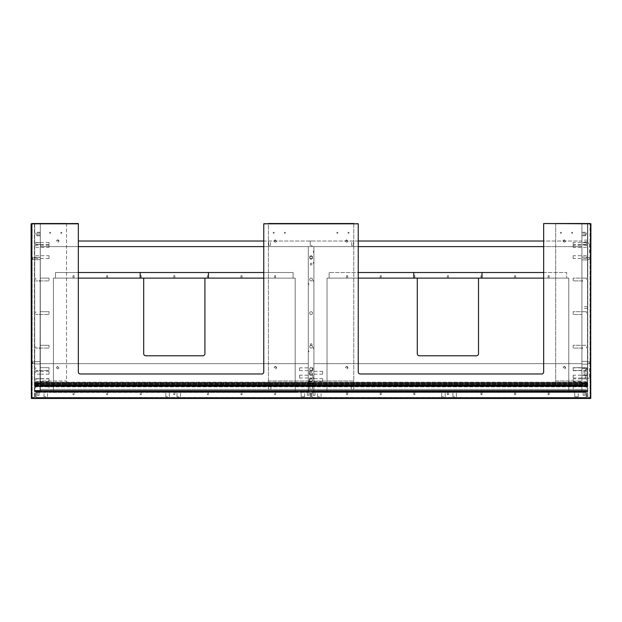 <?xml version="1.0" encoding="UTF-8"?>
<svg xmlns="http://www.w3.org/2000/svg" width="622" height="622" viewBox="0 0 622 622"><rect width="100%" height="100%" fill="white"/><g stroke="black" fill="none" stroke-linecap="round" stroke-linejoin="round"><path stroke-width="0.47" stroke-dasharray="3.11 2.33" d="M31.38 223.811L78.333 223.531L31.38 223.811L31.38 398.469L590.62 398.469L590.9 223.811L543.667 223.531L590.76 223.671M590.76 398.329L590.62 223.811M31.38 398.189L590.62 398.189M78.333 223.811L78.333 372.057A1.928 1.928 0 0 0 80.254 373.977L261.846 373.977A1.928 1.928 0 0 0 263.767 372.057L263.767 223.531L358.233 223.531L263.767 223.811M358.233 223.811L358.233 372.057A1.92 1.92 0 0 0 360.161 373.977M360.154 373.977L541.746 373.977A1.928 1.928 0 0 0 543.667 372.057L543.667 223.811M276.191 367.68A0.871 0.871 0 0 0 274.877 366.926A0.871 0.871 0 0 0 274.877 368.434A0.871 0.871 0 0 0 276.191 367.68A0.871 0.871 0 0 0 274.877 366.926A0.871 0.871 0 0 0 274.877 368.434A0.871 0.871 0 0 0 276.191 367.68M347.566 367.68A0.871 0.871 0 0 0 346.252 366.926A0.871 0.871 0 0 0 346.252 368.434A0.871 0.871 0 0 0 347.566 367.68A0.871 0.871 0 0 0 346.252 366.926A0.871 0.871 0 0 0 346.252 368.434A0.871 0.871 0 0 0 347.566 367.68M565.18 367.68A0.871 0.871 0 0 0 563.874 366.926A0.871 0.871 0 0 0 563.874 368.434A0.871 0.871 0 0 0 565.18 367.68A0.871 0.871 0 0 0 563.874 366.926A0.871 0.871 0 0 0 563.874 368.434A0.871 0.871 0 0 0 565.18 367.68M565.18 241.025A0.871 0.871 0 0 0 563.874 240.271A0.871 0.871 0 0 0 563.874 241.779A0.871 0.871 0 0 0 565.18 241.025A0.871 0.871 0 0 0 563.874 240.271A0.871 0.871 0 0 0 563.874 241.779A0.871 0.871 0 0 0 565.18 241.025M347.566 241.025A0.871 0.871 0 0 0 346.252 240.271A0.871 0.871 0 0 0 346.252 241.779A0.871 0.871 0 0 0 347.566 241.025A0.871 0.871 0 0 0 346.252 240.271A0.871 0.871 0 0 0 346.252 241.779A0.871 0.871 0 0 0 347.566 241.025M276.191 241.025A0.871 0.871 0 0 0 274.877 240.271A0.871 0.871 0 0 0 274.877 241.779A0.871 0.871 0 0 0 276.191 241.025A0.871 0.871 0 0 0 274.877 240.271A0.871 0.871 0 0 0 274.877 241.779A0.871 0.871 0 0 0 276.191 241.025M58.569 241.025A0.871 0.871 0 0 0 57.255 240.271A0.871 0.871 0 0 0 57.255 241.779A0.871 0.871 0 0 0 58.569 241.025A0.871 0.871 0 0 0 57.255 240.271A0.871 0.871 0 0 0 57.255 241.779A0.871 0.871 0 0 0 58.569 241.025M58.569 367.68A0.871 0.871 0 0 0 57.255 366.926A0.871 0.871 0 0 0 57.255 368.434A0.871 0.871 0 0 0 58.569 367.68A0.871 0.871 0 0 0 57.255 366.926A0.871 0.871 0 0 0 57.255 368.434A0.871 0.871 0 0 0 58.569 367.68M31.24 223.671L31.24 398.329M78.333 241.025L581.904 241.025L581.904 240.146L581.904 241.896L581.904 241.025L543.667 241.025M587.502 241.025L587.502 240.146L587.502 241.025M581.904 307.501L581.904 306.623L581.904 307.501M587.502 307.501L587.502 306.623L587.502 307.501M581.904 373.977L581.904 373.099L581.904 373.977M587.502 373.977L587.502 373.099L587.502 373.977M581.904 245.923L581.904 244.524L581.904 245.923M586.453 245.923L586.453 244.524L586.453 245.923M581.904 279.511L581.904 278.112L581.904 279.511M586.453 279.511L586.453 278.112L586.453 279.511M581.904 313.099L581.904 311.7L581.904 313.099M586.453 313.099L586.453 311.7L586.453 313.099M581.904 346.687L581.904 348.087L581.904 346.687M586.453 346.687L586.453 348.087L586.453 346.687M581.904 369.079L581.904 367.68L581.904 369.079M586.453 369.079L586.453 367.68L586.453 369.079M581.904 387.972L581.904 386.565L581.904 387.972M586.453 387.972L586.453 386.573L586.453 387.972M581.904 257.119L581.904 259.934L581.904 257.135L581.904 259.934L581.904 257.135L587.502 257.135L587.502 259.934L581.904 259.934L587.502 259.934L587.502 257.135L587.502 259.934L587.502 257.135L581.904 257.135M586.453 257.119L586.453 258.519L586.453 257.119M581.904 380.275L581.904 378.876L581.904 380.275M586.453 380.275L586.453 378.876L586.453 380.275M581.904 369.25L581.904 367.851L581.904 369.25M586.453 369.25L586.453 367.851L586.453 369.25M581.904 376.598L581.904 375.198L581.904 376.598M586.453 376.598L586.453 375.198L586.453 376.598M581.904 234.028L581.904 235.777L581.904 234.028M585.403 234.028L585.403 235.777L585.403 234.028M586.453 234.028L586.453 233.149L586.453 234.028M581.904 243.474L581.904 242.596L581.904 243.474M586.453 243.474L586.453 242.596L586.453 243.474M581.904 364.165L581.904 361.366L581.904 364.165L581.904 361.366L581.904 364.165L587.502 364.165L587.502 361.366L587.502 364.165L581.904 364.165M587.502 364.165L587.502 361.366L587.502 364.165M581.904 281.432L581.904 280.382L581.904 281.432L581.904 280.382L581.904 281.432L582.433 281.432L582.433 280.382L582.433 281.432L581.904 281.432M581.904 348.608L581.904 347.558L581.904 348.608L581.904 347.558L581.904 348.608L582.433 348.608L582.433 347.558L582.433 348.608L581.904 348.608M586.453 377.997L581.904 377.997L582.433 377.997L582.433 379.047L582.433 377.997L582.433 379.047L582.433 377.997L581.904 377.997L581.904 379.047L581.904 368.551L581.904 377.997L587.502 377.997L587.502 368.551L585.403 368.776L585.403 371.178L584.004 371.178L584.004 375.377L585.403 375.377L585.403 377.779L587.502 377.997M582.433 281.432L582.433 280.382L582.433 281.432M582.433 348.608L582.433 347.558L582.433 348.608M581.904 243.824L581.904 242.417L581.904 243.824M586.453 243.824L586.453 242.424L586.453 243.824M587.502 368.776L587.502 377.826L585.403 377.826L585.403 375.377L587.502 375.377L584.004 375.377L584.004 371.178L587.502 371.178L585.403 371.178L585.403 368.776M581.904 371.178L581.904 375.377L581.904 371.178L584.004 371.178M66.538 223.531L66.538 385.173L40.298 385.173L40.298 223.531L66.538 223.531L66.538 385.173L40.298 385.173L66.538 385.173L66.538 380.975L40.298 380.975L40.298 385.173L40.298 380.975L66.538 380.975L66.538 385.173L40.298 385.173L581.904 385.173L581.904 389.372L581.904 223.531L581.904 385.173L555.664 385.173L581.904 385.173L581.904 380.975L555.664 380.975L555.664 385.173L555.664 380.975L581.904 380.975L581.904 385.173L555.664 385.173L555.664 223.531L587.502 223.531L587.502 391.471L581.904 391.471L587.502 391.471L587.502 385.694L581.904 385.694L581.904 391.471L581.904 223.531L581.904 391.471L581.904 381.846L581.904 385.694L581.904 383.595L581.904 385.694L313.9 385.694L313.9 381.846L313.9 390.663L313.9 385.694L40.298 385.694L40.298 381.846L40.018 391.471L40.298 223.531L34.7 223.531L34.7 391.199L34.7 223.531M555.664 223.531L555.664 385.173L581.904 385.173L581.904 390.772L40.298 390.772L581.904 390.772L581.904 385.173L40.298 385.173L40.298 389.372L581.904 389.372L573.157 389.372L573.157 386.565L573.157 389.372L573.157 387.972L573.157 389.372L586.453 389.372L40.298 389.372L40.298 385.173L581.904 385.173L40.298 385.173L40.298 223.531L40.018 391.471L34.98 391.471L40.298 391.191L40.298 385.694L308.302 385.694L308.302 382.196L308.302 385.694L581.904 385.694L581.904 382.196L581.904 385.694L587.502 385.788L587.502 383.595L587.502 391.471L581.904 391.471L587.502 391.471L587.502 223.531M587.502 383.945L587.502 381.846L587.502 383.945L581.904 383.945L587.502 383.945M581.904 383.595L587.502 383.595L581.904 383.595M587.782 223.531L587.642 397.629L590.301 397.489L587.782 397.489L587.782 223.811L590.021 223.811L590.021 397.489L590.301 223.811L587.642 223.671L590.021 223.531M587.502 223.811L587.502 397.489L587.502 223.811M590.301 397.489L590.301 223.811L590.301 397.489M587.502 368.38L587.502 378.176L587.502 368.38L589.602 368.38L589.602 378.176L589.602 368.38L587.502 368.38M587.502 252.921L587.502 243.124L587.502 252.921L589.602 252.921L589.602 243.124L589.602 252.921L587.502 252.921M587.502 363.637L587.502 361.887L587.502 363.637L587.502 361.887L587.502 363.637L589.602 363.637L589.602 361.887L589.602 363.637L587.502 363.637M587.502 257.663L587.502 259.413L587.502 257.663L587.502 259.413L587.502 257.663L589.602 257.663L589.602 259.413L589.602 257.663L587.502 257.663M590.161 397.629L587.782 397.769L590.161 397.629M589.602 257.663L589.602 259.413L589.602 257.663M589.602 363.637L589.602 361.887L589.602 363.637M587.502 243.124L589.602 243.124L587.502 243.124M587.502 378.176L589.602 378.176L587.502 378.176M32.181 223.531L32.181 397.769L34.42 397.769L31.901 397.489L32.181 223.811L32.181 397.489L34.42 397.489L31.901 397.372L32.181 223.531L34.42 223.811L34.7 397.489L34.7 223.928L34.42 397.769L34.42 223.531L31.901 223.928L32.181 223.531L34.7 223.928L34.42 223.531M34.7 363.637L34.7 361.887L34.7 363.637L34.7 361.887L34.7 363.637L32.601 363.637L32.601 361.887L32.601 363.637L34.7 363.637M34.7 257.663L34.7 259.413L34.7 257.663L34.7 259.413L34.7 257.663L32.601 257.663L32.601 259.413L32.601 257.663L34.7 257.663M32.601 257.663L32.601 259.413L32.601 257.663M32.601 363.637L32.601 361.887L32.601 363.637M587.502 386.814L587.502 391.199L34.7 390.919L587.502 390.943L587.502 390.422L34.7 390.678L587.502 390.686L587.502 386.814L34.7 386.814M587.502 386.223L587.502 390.849L34.7 390.849L587.502 390.795L587.502 391.642L587.502 385.788L587.502 391.642L587.502 386.044L34.7 386.044L34.7 391.642L34.7 386.138L587.502 386.355L34.7 386.223M34.7 386.278L587.502 386.246L34.7 386.278M587.502 390.422L34.7 390.429L587.502 390.422M587.502 391.199L34.98 391.471L34.7 385.694L34.7 391.642L34.7 381.846L34.98 391.471L587.502 391.199M587.502 386.044L34.7 386.044L587.502 386.044M587.502 391.642L34.7 391.642L587.502 391.642M34.7 385.694L587.502 385.694L34.7 385.694L587.502 385.694L34.7 385.694L40.298 385.694L40.298 363.652L308.302 363.652L308.302 385.694L40.298 385.694L40.298 363.652L308.302 363.652L308.302 385.694L40.298 385.694M587.502 385.243L34.7 385.173L34.7 385.624L34.7 385.08L587.502 385.243M587.502 385.08L34.7 385.08L34.7 384.567L34.7 385.08L587.502 385.08L587.502 384.567L587.502 385.08M587.502 384.474L34.7 384.474M587.502 384.38L34.7 384.38L34.7 383.867L34.7 384.38L587.502 384.38L587.502 383.867L587.502 384.38M587.502 383.774L34.7 383.774M587.502 383.681L34.7 383.681L34.7 383.168L34.7 383.681L587.502 383.681L587.502 383.168L587.502 383.681M587.502 383.074L34.7 383.074M587.502 382.981L34.7 382.981L34.7 382.421L34.7 382.981L587.502 382.981L587.502 382.421L587.502 382.981M587.502 382.375L34.7 382.421L587.502 382.375M587.502 391.028L34.7 391.028M587.502 386.316L34.7 386.316L587.502 386.309M587.502 386.526L34.7 386.519L587.502 386.526M34.7 259.669L34.7 257.399L34.7 259.669L34.7 257.399L34.7 259.669L40.298 259.669L40.298 257.399L40.298 259.669L40.298 257.399L40.298 259.669L34.7 259.669M34.7 363.901L34.7 361.631L34.7 363.901L34.7 361.631L34.7 363.901L40.298 363.901L40.298 361.631L40.298 363.901L40.298 361.631L40.298 363.901L34.7 363.901M40.018 391.471L34.98 391.471L40.018 391.471M40.298 245.923L40.298 247.323L40.298 245.923M35.749 245.923L35.749 244.524L35.749 245.923M40.298 279.511L40.298 280.911L40.298 279.511M35.749 279.511L35.749 278.112L35.749 279.511M40.298 313.099L40.298 314.499L40.298 313.099M35.749 313.099L35.749 311.7L35.749 313.099M40.298 346.687L40.298 348.087L40.298 346.687M35.749 346.687L35.749 348.087L35.749 346.687M40.298 369.079L40.298 370.479L40.298 369.079M35.749 369.079L35.749 367.68L35.749 369.079M35.749 387.972L35.749 386.573L35.749 387.972M40.298 257.119L40.298 255.72L40.298 257.119M35.749 257.119L35.749 258.519L35.749 257.119M40.298 380.275L40.298 378.876L40.298 380.275M35.749 380.275L35.749 378.876L35.749 380.275M40.298 372.749L40.298 374.149L40.298 372.749M35.749 372.749L35.749 371.35L35.749 372.749M40.298 380.096L40.298 381.496L40.298 380.096M35.749 380.096L35.749 378.697L35.749 380.096M40.298 234.028L40.298 232.278L40.298 234.028M36.799 234.028L36.799 235.777L36.799 234.028M35.749 234.028L35.749 233.149L35.749 234.028M40.298 243.474L40.298 242.596L40.298 243.474M35.749 243.474L35.749 242.596L35.749 243.474M40.298 281.432L40.298 280.382L40.298 281.432L39.777 281.432L39.777 280.382L39.777 281.432L39.777 280.382L39.777 281.432L40.298 281.432L40.298 280.382L40.298 281.432M40.298 348.608L40.298 347.558L40.298 348.608L39.777 348.608L39.777 347.558L39.777 348.608L39.777 347.558L39.777 348.608L40.298 348.608L40.298 347.558L40.298 348.608M40.298 377.997L40.298 379.047L40.298 377.997L39.777 377.997L39.777 379.047L39.777 377.997L39.777 379.047L39.777 377.997L40.298 377.997L40.298 379.047L40.298 377.997M40.298 243.824L40.298 242.417L40.298 243.824M35.749 243.824L35.749 242.424L35.749 243.824M40.298 383.595L34.7 383.595L40.298 383.595M36.029 392.171L35.749 397.489L35.749 392.451L310.3 392.451L36.029 392.451L36.029 397.489L35.749 392.451L36.029 397.769L36.029 392.171L310.58 392.451L310.3 397.489L36.029 397.489L310.184 397.769L36.029 397.769L310.58 397.489L310.58 392.451L310.3 397.769L310.3 392.451L36.029 392.451L36.029 397.769L310.3 397.489L36.029 397.489L36.146 392.171L310.58 392.451L310.184 397.769L36.146 397.769L310.58 397.489L310.184 392.171L310.58 392.451L310.58 397.489L310.3 392.171L36.029 392.171M301.134 392.171L304.632 392.171L301.134 392.171L304.632 392.171L301.134 392.171L304.632 392.171L301.134 392.171L304.632 392.171L301.134 392.171L304.632 392.171L301.134 392.171L301.134 396.719L304.632 396.719L301.134 396.719L304.632 396.719L301.134 396.719L304.632 396.719L301.134 396.719L304.632 396.719L301.134 396.719L304.632 396.719L301.134 396.719L301.134 392.171L301.134 396.719M45.725 392.171L47.474 392.171L45.725 392.171M39.077 392.171L37.328 392.171L39.077 392.171L37.328 392.171L39.077 392.171L37.328 392.171L39.077 392.171L39.077 395.32L37.328 395.32L39.077 395.32L39.077 392.171L39.077 395.32L37.328 395.32L39.077 395.32M307.252 392.171L309.002 392.171L307.252 392.171L309.002 392.171L307.252 392.171L307.252 395.32L309.002 395.32L307.252 395.32L309.002 395.32L307.252 395.32L309.002 395.32L307.252 395.32L307.252 392.171L309.002 392.171L307.252 392.171L307.252 395.32M140.191 392.171L141.241 392.171L140.191 392.171L141.241 392.171L140.191 392.171L140.191 394.62L141.241 394.62L140.191 394.62L140.191 392.171M173.779 392.171L174.829 392.171L173.779 392.171L174.829 392.171L173.779 392.171L173.779 394.62L174.829 394.62L173.779 394.62L173.779 392.171M207.367 392.171L208.417 392.171L207.367 392.171L208.417 392.171L207.367 392.171L207.367 394.62L208.417 394.62L207.367 394.62L207.367 392.171M106.603 392.171L107.653 392.171L106.603 392.171L107.653 392.171L106.603 392.171L106.603 394.62L107.653 394.62L106.603 394.62L106.603 392.171M73.015 392.171L74.065 392.171L73.015 392.171L74.065 392.171L73.015 392.171L73.015 394.62L74.065 394.62L73.015 394.62L73.015 392.171M240.955 392.171L242.005 392.171L240.955 392.171L242.005 392.171L240.955 392.171L240.955 394.62L242.005 394.62L240.955 394.62L240.955 392.171M274.543 392.171L275.593 392.171L274.543 392.171L275.593 392.171L274.543 392.171L274.543 394.62L275.593 394.62L274.543 394.62L274.543 392.171M167.567 392.171L165.817 392.171L167.567 392.171M178.763 392.171L177.013 392.171L178.763 392.171M178.763 396.719L177.013 396.719L178.763 396.719M167.567 396.719L165.817 396.719L167.567 396.719M274.543 394.62L275.593 394.62L274.543 394.62M240.955 394.62L242.005 394.62L240.955 394.62M73.015 394.62L74.065 394.62L73.015 394.62M106.603 394.62L107.653 394.62L106.603 394.62M207.367 394.62L208.417 394.62L207.367 394.62M173.779 394.62L174.829 394.62L173.779 394.62M140.191 394.62L141.241 394.62L140.191 394.62M45.725 396.719L43.975 396.719L45.725 396.719M274.279 241.025A1.135 1.135 0 0 0 275.981 242.012A1.135 1.135 0 0 0 275.981 240.038A1.135 1.135 0 0 0 274.279 241.025A1.135 1.135 0 0 1 275.981 240.038A1.135 1.135 0 0 1 275.981 242.012A1.135 1.135 0 0 1 274.279 241.025M276.557 367.68A1.135 1.135 0 0 0 274.846 366.692A1.135 1.135 0 0 0 274.846 368.667A1.135 1.135 0 0 0 276.557 367.68A1.135 1.135 0 0 1 274.846 368.667A1.135 1.135 0 0 1 274.846 366.692A1.135 1.135 0 0 1 276.557 367.68M345.653 241.025A1.135 1.135 0 0 0 347.356 242.012A1.135 1.135 0 0 0 347.356 240.038A1.135 1.135 0 0 0 345.653 241.025A1.135 1.135 0 0 1 347.356 240.038A1.135 1.135 0 0 1 347.356 242.012A1.135 1.135 0 0 1 345.653 241.025M347.931 367.68A1.135 1.135 0 0 0 346.221 366.692A1.135 1.135 0 0 0 346.221 368.667A1.135 1.135 0 0 0 347.931 367.68A1.135 1.135 0 0 1 346.221 368.667A1.135 1.135 0 0 1 346.221 366.692A1.135 1.135 0 0 1 347.931 367.68M311.101 343.709A0.871 0.871 0 0 1 311.863 345.023A0.871 0.871 0 0 1 310.347 345.023A0.871 0.871 0 0 1 311.101 343.709A0.871 0.871 0 0 0 310.347 345.023A0.871 0.871 0 0 0 311.863 345.023A0.871 0.871 0 0 0 311.101 343.709M311.101 264.988A0.871 0.871 0 0 1 310.347 263.681A0.871 0.871 0 0 1 311.863 263.681A0.871 0.871 0 0 1 311.101 264.988A0.871 0.871 0 0 0 311.863 263.681A0.871 0.871 0 0 0 310.347 263.681A0.871 0.871 0 0 0 311.101 264.988M348.017 232.799A0.529 0.529 0 0 0 348.802 233.258A0.529 0.529 0 0 0 348.802 232.348A0.529 0.529 0 0 0 348.017 232.799A0.529 0.529 0 0 1 348.802 232.348A0.529 0.529 0 0 1 348.802 233.258A0.529 0.529 0 0 1 348.017 232.799M336.821 232.799A0.521 0.521 0 0 0 337.606 233.258A0.521 0.521 0 0 0 337.606 232.348A0.521 0.521 0 0 0 336.821 232.799A0.521 0.521 0 0 1 337.606 232.348A0.521 0.521 0 0 1 337.606 233.258A0.521 0.521 0 0 1 336.821 232.799M274.193 232.799A0.529 0.529 0 0 0 273.408 232.348A0.529 0.529 0 0 0 273.408 233.258A0.529 0.529 0 0 0 274.193 232.799A0.521 0.521 0 0 1 273.408 233.258A0.521 0.521 0 0 1 273.408 232.348A0.521 0.521 0 0 1 274.193 232.799M285.389 232.799A0.521 0.521 0 0 0 284.604 232.348A0.521 0.521 0 0 0 284.604 233.258A0.521 0.521 0 0 0 285.389 232.799A0.521 0.521 0 0 1 284.604 233.258A0.521 0.521 0 0 1 284.604 232.348A0.521 0.521 0 0 1 285.389 232.799M353.786 380.975L353.786 385.173L268.416 385.173L268.416 380.975L353.786 380.975L268.416 380.975L268.416 385.173L353.786 385.173L353.786 380.975M353.786 223.531L353.786 385.173L268.416 385.173L268.416 223.531L353.786 223.531L353.786 385.173L268.416 385.173L268.416 223.531M58.934 241.025A1.135 1.135 0 0 0 57.224 240.038A1.135 1.135 0 0 0 57.224 242.012A1.135 1.135 0 0 0 58.934 241.025A1.135 1.135 0 0 1 57.224 242.012A1.135 1.135 0 0 1 57.224 240.038A1.135 1.135 0 0 1 58.934 241.025M56.656 367.68A1.135 1.135 0 0 0 58.359 368.667A1.135 1.135 0 0 0 58.359 366.692A1.135 1.135 0 0 0 56.656 367.68A1.135 1.135 0 0 1 58.359 366.692A1.135 1.135 0 0 1 58.359 368.667A1.135 1.135 0 0 1 56.656 367.68M50.623 232.799A0.529 0.529 0 0 0 49.838 232.348A0.529 0.529 0 0 0 49.838 233.258A0.529 0.529 0 0 0 50.623 232.799A0.529 0.529 0 0 1 49.838 233.258A0.529 0.529 0 0 1 49.838 232.348A0.529 0.529 0 0 1 50.623 232.799M61.819 232.799A0.529 0.529 0 0 0 61.034 232.348A0.529 0.529 0 0 0 61.034 233.258A0.529 0.529 0 0 0 61.819 232.799A0.521 0.521 0 0 1 61.034 233.258A0.521 0.521 0 0 1 61.034 232.348A0.521 0.521 0 0 1 61.819 232.799M35.749 247.323L40.298 247.323L40.298 244.516L40.298 247.323L49.045 247.323L49.045 244.516L49.045 247.323M40.298 280.911L40.298 278.104L40.298 280.911L49.045 280.911L49.045 278.104L49.045 280.911L49.045 278.104L49.045 280.911L40.298 280.911L40.298 278.104L40.298 280.911L35.749 280.911L40.298 280.911M40.298 314.499L40.298 311.692L40.298 314.499L49.045 314.499L49.045 311.692L49.045 314.499L49.045 311.692L49.045 314.499L40.298 314.499L40.298 311.692L40.298 314.499L35.749 314.499L40.298 314.499M40.298 348.087L40.298 345.28L40.298 348.087L49.045 348.087L49.045 345.28L49.045 348.087L49.045 345.28L49.045 348.087L40.298 348.087L40.298 345.28L40.298 348.087L35.749 348.087L40.298 348.087M40.298 370.479L40.298 367.672L40.298 370.479L49.045 370.479L49.045 367.672L49.045 370.479L49.045 367.672L49.045 370.479L40.298 370.479L40.298 367.672L40.298 370.479L35.749 370.479L40.298 370.479M563.275 241.025A1.135 1.135 0 0 0 564.978 242.012A1.135 1.135 0 0 0 564.978 240.038A1.135 1.135 0 0 0 563.275 241.025A1.135 1.135 0 0 1 564.978 240.038A1.135 1.135 0 0 1 564.978 242.012A1.135 1.135 0 0 1 563.275 241.025M565.553 367.68A1.135 1.135 0 0 0 563.843 366.692A1.135 1.135 0 0 0 563.843 368.667A1.135 1.135 0 0 0 565.553 367.68A1.135 1.135 0 0 1 563.843 368.667A1.135 1.135 0 0 1 563.843 366.692A1.135 1.135 0 0 1 565.553 367.68M561.441 232.799A0.529 0.529 0 0 0 560.655 232.348A0.529 0.529 0 0 0 560.655 233.258A0.529 0.529 0 0 0 561.441 232.799A0.529 0.529 0 0 1 560.655 233.258A0.529 0.529 0 0 1 560.655 232.348A0.529 0.529 0 0 1 561.441 232.799M572.637 232.799A0.529 0.529 0 0 0 571.851 232.348A0.529 0.529 0 0 0 571.851 233.258A0.529 0.529 0 0 0 572.637 232.799A0.529 0.529 0 0 1 571.851 233.258A0.529 0.529 0 0 1 571.851 232.348A0.529 0.529 0 0 1 572.637 232.799M586.453 247.323L581.904 247.323L581.904 244.516L581.904 247.323L573.157 247.323L573.157 244.516L573.157 247.323M581.904 280.911L581.904 278.104L581.904 280.911L581.904 278.104L581.904 280.911L573.157 280.911L573.157 278.104L573.157 280.911L573.157 278.104L586.453 278.112L573.157 278.104L573.157 280.911L581.904 280.911M581.904 314.499L581.904 311.692L581.904 314.499L581.904 311.692L581.904 314.499L573.157 314.499L573.157 311.692L573.157 314.499L573.157 311.692L586.453 311.7L573.157 311.692L573.157 314.499L581.904 314.499M581.904 348.087L581.904 345.28L581.904 348.087L581.904 345.28L581.904 348.087L573.157 348.087L573.157 345.28L573.157 348.087L573.157 345.28L586.453 345.288L573.157 345.28L573.157 348.087L581.904 348.087M581.904 370.479L581.904 367.672L581.904 370.479L581.904 367.672L581.904 370.479L573.157 370.479L573.157 367.672L573.157 370.479L573.157 367.672L586.453 367.68L573.157 367.672L573.157 370.479L581.904 370.479M312.026 392.171L586.056 392.171L311.91 392.451L586.453 392.451L586.173 397.489L586.173 392.451L311.63 392.451L311.63 397.489L311.63 392.451L311.63 397.489L311.91 392.451L586.453 392.451L586.453 397.489L311.91 397.769L586.173 397.769L311.91 397.769L311.63 392.451L311.63 397.489L586.453 397.489L586.173 392.451L586.056 397.769L312.026 397.769L586.056 397.769L586.056 392.171L586.453 392.451L586.173 397.769L586.173 392.171L312.026 392.171L311.91 397.769L311.91 392.171L586.453 392.451L312.026 392.171M319.327 392.171L321.076 392.171L319.327 392.171M574.736 392.171L578.235 392.171L574.736 392.171L578.235 392.171L574.736 392.171L578.235 392.171L574.736 392.171L578.235 392.171L574.736 392.171L578.235 392.171L574.736 392.171L574.736 396.719L578.235 396.719L574.736 396.719L578.235 396.719L574.736 396.719L578.235 396.719L574.736 396.719L578.235 396.719L574.736 396.719L578.235 396.719L574.736 396.719L574.736 392.171L574.736 396.719M584.882 392.171L583.133 392.171L584.882 392.171L583.133 392.171L584.882 392.171L583.133 392.171L584.882 392.171L584.882 395.32L583.133 395.32L584.882 395.32L583.133 395.32L584.882 395.32L583.133 395.32L584.882 395.32L584.882 392.171L584.882 395.32M314.95 392.171L313.2 392.171L314.95 392.171L313.2 392.171L314.95 392.171L313.2 392.171L314.95 392.171L314.95 395.32L313.2 395.32L314.95 395.32L313.2 395.32L314.95 395.32L313.2 395.32L314.95 395.32L314.95 392.171L314.95 395.32M482.019 392.171L480.969 392.171L482.019 392.171L480.969 392.171L482.019 392.171L482.019 394.62L480.969 394.62L482.019 394.62L480.969 394.62L482.019 394.62L482.019 392.171M448.431 392.171L447.381 392.171L448.431 392.171L447.381 392.171L448.431 392.171L448.431 394.62L447.381 394.62L448.431 394.62L447.381 394.62L448.431 394.62L448.431 392.171M414.843 392.171L413.793 392.171L414.843 392.171L413.793 392.171L414.843 392.171L414.843 394.62L413.793 394.62L414.843 394.62L413.793 394.62L414.843 394.62L414.843 392.171M515.607 392.171L514.557 392.171L515.607 392.171L514.557 392.171L515.607 392.171L515.607 394.62L514.557 394.62L515.607 394.62L514.557 394.62L515.607 394.62L515.607 392.171M549.195 392.171L548.145 392.171L549.195 392.171L548.145 392.171L549.195 392.171L549.195 394.62L548.145 394.62L549.195 394.62L548.145 394.62L549.195 394.62L549.195 392.171M381.255 392.171L380.205 392.171L381.255 392.171L380.205 392.171L381.255 392.171L381.255 394.62L380.205 394.62L381.255 394.62L380.205 394.62L381.255 394.62L381.255 392.171M347.667 392.171L346.617 392.171L347.667 392.171L346.617 392.171L347.667 392.171L347.667 394.62L346.617 394.62L347.667 394.62L346.617 394.62L347.667 394.62L347.667 392.171M443.447 392.171L441.698 392.171L443.447 392.171M454.643 392.171L452.894 392.171L454.643 392.171M454.643 396.719L452.894 396.719L454.643 396.719M443.447 396.719L441.698 396.719L443.447 396.719M319.327 396.719L317.578 396.719L319.327 396.719M311.91 397.489L586.173 397.489L311.91 397.489M263.767 278.112L55.521 278.112L143.69 278.112L143.69 353.685A2.099 2.099 0 0 0 145.789 355.784L202.819 355.784A2.099 2.099 0 0 0 204.918 353.685L204.918 278.112L295.186 278.112L295.186 392.171L53.422 392.171L53.422 278.112L295.186 278.112L295.186 392.171L53.422 392.171L53.422 278.112L295.186 278.112L295.186 392.171L53.422 392.171L53.422 278.112L141.241 278.112L140.191 278.112L141.241 278.112L140.191 278.112L140.191 272.514L55.521 272.514L140.191 272.514M275.064 278.112L275.593 278.112L275.064 278.112M275.064 275.663L275.593 275.663L275.064 275.663M241.476 278.112L242.005 278.112L241.476 278.112M241.476 275.663L242.005 275.663L241.476 275.663M207.888 275.663L208.417 275.663L207.888 275.663M73.536 278.112L74.065 278.112L73.536 278.112M73.536 275.663L74.065 275.663L73.536 275.663M107.124 278.112L107.653 278.112L107.124 278.112M107.124 275.663L107.653 275.663L107.124 275.663M140.712 275.663L141.241 275.663L140.712 275.663M174.3 278.112L174.829 278.112L174.3 278.112M174.3 275.663L174.829 275.663L174.3 275.663M140.191 278.112L140.191 275.663L140.191 278.112L55.521 278.112L55.521 272.514L78.333 272.514M208.417 278.112L208.417 272.514L293.086 272.514L293.086 278.112L293.086 272.514L55.521 272.514L55.521 278.112L78.333 278.112M204.918 278.112L295.186 278.112L295.186 392.171L53.422 392.171L53.422 278.112L143.69 278.112M478.52 278.112L568.788 278.112L568.788 392.171L327.024 392.171L327.024 278.112L417.292 278.112L417.292 353.685A2.099 2.099 0 0 0 419.391 355.784L476.421 355.784A2.099 2.099 0 0 0 478.52 353.685L478.52 278.112L568.788 278.112L568.788 392.171L327.024 392.171L327.024 278.112L568.788 278.112L568.788 392.171L327.024 392.171L327.024 278.112L568.788 278.112L568.788 392.171L327.024 392.171L327.024 278.112L414.843 278.112L413.793 278.112L414.843 278.112L413.793 278.112L413.793 272.514L329.124 272.514L413.793 272.514M55.521 278.112L55.521 272.514L55.521 278.112M263.767 272.514L293.086 272.514L293.086 278.112L293.086 272.514L208.417 272.514M347.138 278.112L347.667 278.112L347.138 278.112M347.138 275.663L347.667 275.663L347.138 275.663M380.726 278.112L381.255 278.112L380.726 278.112M380.726 275.663L381.255 275.663L380.726 275.663M414.314 275.663L414.843 275.663L414.314 275.663M548.666 278.112L549.195 278.112L548.666 278.112M548.666 275.663L549.195 275.663L548.666 275.663M515.078 278.112L515.607 278.112L515.078 278.112M515.078 275.663L515.607 275.663L515.078 275.663M481.49 275.663L482.019 275.663L481.49 275.663M447.902 278.112L448.431 278.112L447.902 278.112M447.902 275.663L448.431 275.663L447.902 275.663M543.667 278.112L566.689 278.112L566.689 272.514L358.233 272.514M543.667 272.514L566.689 272.514L566.689 278.112L566.689 272.514L482.019 272.514L566.689 272.514L566.689 278.112L417.292 278.112M413.793 278.112L413.793 275.663L413.793 278.112L329.124 278.112L329.124 272.514L329.124 278.112L358.233 278.112M329.124 278.112L329.124 272.514L329.124 278.112M482.019 278.112L482.019 272.514M269.645 241.025L268.766 241.025L269.645 241.025M269.645 245.573L268.766 245.573L269.645 245.573M311.101 241.025L311.98 241.025L311.101 241.025M311.101 245.573L311.98 245.573L311.101 245.573M352.565 241.025L351.687 241.025L352.565 241.025M352.565 245.573L351.687 245.573L352.565 245.573M310.23 246.623L311.98 246.623L310.23 246.623L310.23 241.025L311.98 241.025L310.23 241.025L310.23 245.573M573.157 243.824L573.157 242.417L573.157 243.824M49.045 243.824L49.045 242.417L49.045 243.824M358.233 241.025L263.767 241.025M78.333 246.623L40.298 246.623L40.298 241.025L40.298 246.623L543.667 246.623M358.233 246.623L263.767 246.623M581.904 241.025L581.904 246.623L40.298 246.623L40.298 391.121L581.904 391.121L40.298 390.841L581.904 391.121L40.298 391.121L40.298 246.623L581.904 246.623L581.904 241.025M581.904 390.841L581.904 246.623L581.904 390.841M586.453 255.72L581.904 255.72L581.904 258.519L581.904 255.712L573.157 255.712L573.157 258.519L573.157 255.712M586.453 378.876L581.904 378.876L581.904 381.675L581.904 378.868L573.157 378.868L573.157 381.675L573.157 378.868M312.501 257.119A1.399 1.399 0 0 1 310.401 258.332A1.399 1.399 0 0 1 310.401 255.906A1.399 1.399 0 0 1 312.501 257.119A1.399 1.399 0 0 1 310.401 258.332A1.399 1.399 0 0 1 310.401 255.906A1.399 1.399 0 0 1 312.501 257.119M312.501 279.511A1.399 1.399 0 0 1 310.401 280.724A1.399 1.399 0 0 1 310.401 278.298A1.399 1.399 0 0 1 312.501 279.511A1.399 1.399 0 0 1 310.401 280.724A1.399 1.399 0 0 1 310.401 278.298A1.399 1.399 0 0 1 312.501 279.511M312.501 313.099A1.399 1.399 0 0 1 310.401 314.312A1.399 1.399 0 0 1 310.401 311.886A1.399 1.399 0 0 1 312.501 313.099A1.399 1.399 0 0 1 310.401 314.312A1.399 1.399 0 0 1 310.401 311.886A1.399 1.399 0 0 1 312.501 313.099M312.501 346.687A1.399 1.399 0 0 1 310.401 347.9A1.399 1.399 0 0 1 310.401 345.474A1.399 1.399 0 0 1 312.501 346.687A1.399 1.399 0 0 1 310.401 347.9A1.399 1.399 0 0 1 310.401 345.474A1.399 1.399 0 0 1 312.501 346.687M312.501 369.079A1.399 1.399 0 0 1 310.401 370.292A1.399 1.399 0 0 1 310.401 367.866A1.399 1.399 0 0 1 312.501 369.079A1.399 1.399 0 0 1 310.401 370.292A1.399 1.399 0 0 1 310.401 367.866A1.399 1.399 0 0 1 312.501 369.079M312.501 380.275A1.399 1.399 0 0 1 310.401 381.488A1.399 1.399 0 0 1 310.401 379.062A1.399 1.399 0 0 1 312.501 380.275A1.399 1.399 0 0 1 310.401 381.488A1.399 1.399 0 0 1 310.401 379.062A1.399 1.399 0 0 1 312.501 380.275M35.749 255.72L40.298 255.72L40.298 258.519L40.298 255.712L49.045 255.712L49.045 258.519L49.045 255.712M40.298 278.104L49.045 278.104L40.298 278.112M40.298 311.692L49.045 311.692L40.298 311.7M40.298 345.28L49.045 345.28L40.298 345.288M40.298 367.672L49.045 367.672L40.298 367.68M35.749 378.876L40.298 378.876L40.298 381.675L40.298 378.868L49.045 378.868L49.045 381.675L49.045 378.868M312.85 375.198L312.85 377.997L312.85 375.198L308.302 375.198L308.302 378.005L308.302 375.198L308.302 377.997L308.302 375.198L299.555 375.198L299.555 378.005L299.555 375.198M312.85 367.851L312.85 370.65L312.85 367.851L308.302 367.851L308.302 370.658L308.302 367.851L308.302 370.65L308.302 367.851L299.555 367.851L299.555 370.658L299.555 367.851M49.045 378.697L49.045 381.504L49.045 378.697L40.298 378.697L40.298 381.504L40.298 378.697L35.749 378.697M49.045 371.35L49.045 374.156L49.045 371.35L40.298 371.35L40.298 374.156L40.298 371.35L35.749 371.35M308.302 382.196L40.298 382.196L308.302 382.196L308.302 381.146L308.302 382.196L308.302 381.146L308.302 382.196L308.831 382.196L308.831 381.146L308.302 381.146L308.831 381.146L308.831 382.196L308.831 381.146L308.831 382.196L308.302 382.196M308.582 390.943L313.9 390.663L313.9 246.623L313.9 390.663L308.582 390.943L313.62 390.943L308.582 390.943L308.302 385.694L308.582 390.943M313.9 263.409L313.9 262.36L313.9 263.409L313.9 262.36L313.9 263.409L313.379 263.409L313.379 262.36L313.379 263.409L313.9 263.409M313.9 252.213L313.9 251.164L313.9 252.213L313.9 251.164L313.9 252.213L313.379 252.213L313.379 251.164L313.379 252.213L313.9 252.213M313.9 377.997L313.9 379.047L313.9 377.997L313.9 379.047L313.9 377.997L313.379 377.997L313.379 379.047L313.379 377.997L313.9 377.997M313.9 348.608L313.9 347.558L313.9 348.608L313.9 347.558L313.9 348.608L313.379 348.608L313.379 347.558L313.379 348.608L313.9 348.608M313.9 281.432L313.9 280.382L313.9 281.432L313.9 280.382L313.9 281.432L313.379 281.432L313.379 280.382L313.379 281.432L313.9 281.432M322.647 378.697L322.647 381.504L322.647 378.697L313.9 378.697L313.9 381.504L313.9 378.697L309.352 378.697L309.352 381.496L309.352 378.697M322.647 371.35L322.647 374.156L322.647 371.35L313.9 371.35L313.9 374.156L313.9 371.35L309.352 371.35L309.352 374.149L309.352 371.35M308.302 246.623L308.302 390.663L308.302 246.623L313.9 246.623L308.302 246.623L313.9 246.623L313.9 385.173L313.9 246.623L308.302 246.623L308.302 385.173L308.302 246.623M308.302 385.694L308.302 381.846L308.302 385.694L308.302 383.595L308.302 385.694L313.9 385.694L313.9 363.652L581.904 363.652L581.904 385.694L313.9 385.694L313.9 363.652L581.904 363.652L581.904 385.694L308.302 385.694M308.302 351.757L308.302 350.707L308.302 351.757L308.302 350.707L308.302 351.757L308.831 351.757L308.831 350.707L308.831 351.757L308.302 351.757M308.302 284.581L308.302 283.531L308.302 284.581L308.302 283.531L308.302 284.581L308.831 284.581L308.831 283.531L308.831 284.581L308.302 284.581M308.831 284.581L308.831 283.531L308.831 284.581M308.831 351.757L308.831 350.707L308.831 351.757M311.101 375.377A1.399 1.399 0 0 1 309.888 373.278A1.399 1.399 0 0 1 312.314 373.278A1.399 1.399 0 0 1 311.101 375.377A1.399 1.399 0 0 0 312.314 373.278A1.399 1.399 0 0 0 309.888 373.278A1.399 1.399 0 0 0 311.101 375.377A1.399 1.399 0 0 0 312.508 373.977A1.399 1.399 0 0 0 311.101 372.57A1.399 1.399 0 0 0 309.888 374.677A1.399 1.399 0 0 0 312.322 374.677A1.399 1.399 0 0 0 311.101 372.57A1.399 1.399 0 0 0 309.702 373.977A1.399 1.399 0 0 0 311.101 375.377M311.101 259.218A1.399 1.399 0 0 1 309.888 257.119A1.399 1.399 0 0 1 312.314 257.119A1.399 1.399 0 0 1 311.101 259.218A1.399 1.399 0 0 0 312.314 257.119A1.399 1.399 0 0 0 309.888 257.119A1.399 1.399 0 0 0 311.101 259.218A1.399 1.399 0 0 0 312.508 257.819A1.399 1.399 0 0 0 311.101 256.412A1.399 1.399 0 0 0 309.888 258.519A1.399 1.399 0 0 0 312.322 258.519A1.399 1.399 0 0 0 311.101 256.412A1.399 1.399 0 0 0 309.702 257.819A1.399 1.399 0 0 0 311.101 259.218M311.101 389.372A1.399 1.399 0 0 1 309.888 387.273A1.399 1.399 0 0 1 312.322 387.273A1.399 1.399 0 0 1 311.101 389.372A1.399 1.399 0 0 1 309.702 387.972A1.399 1.399 0 0 1 311.101 386.565A1.399 1.399 0 0 1 312.508 387.972A1.399 1.399 0 0 1 311.101 389.372M311.101 258.519A1.399 1.399 0 0 0 312.322 256.419A1.399 1.399 0 0 0 309.888 256.419A1.399 1.399 0 0 0 311.101 258.519A1.399 1.399 0 0 1 309.702 257.119A1.399 1.399 0 0 1 311.101 255.712A1.399 1.399 0 0 1 312.508 257.119A1.399 1.399 0 0 1 311.101 258.519M311.101 280.911A1.399 1.399 0 0 0 312.322 278.812A1.399 1.399 0 0 0 309.888 278.812A1.399 1.399 0 0 0 311.101 280.911A1.399 1.399 0 0 1 309.702 279.511A1.399 1.399 0 0 1 311.101 278.104A1.399 1.399 0 0 1 312.508 279.511A1.399 1.399 0 0 1 311.101 280.911M311.101 314.499A1.399 1.399 0 0 0 312.322 312.399A1.399 1.399 0 0 0 309.888 312.399A1.399 1.399 0 0 0 311.101 314.499A1.399 1.399 0 0 1 309.702 313.099A1.399 1.399 0 0 1 311.101 311.692A1.399 1.399 0 0 1 312.508 313.099A1.399 1.399 0 0 1 311.101 314.499M311.101 348.087A1.399 1.399 0 0 0 312.322 345.988A1.399 1.399 0 0 0 309.888 345.988A1.399 1.399 0 0 0 311.101 348.087A1.399 1.399 0 0 1 309.702 346.687A1.399 1.399 0 0 1 311.101 345.28A1.399 1.399 0 0 1 312.508 346.687A1.399 1.399 0 0 1 311.101 348.087M311.101 370.479A1.399 1.399 0 0 0 312.322 368.38A1.399 1.399 0 0 0 309.888 368.38A1.399 1.399 0 0 0 311.101 370.479A1.399 1.399 0 0 1 309.702 369.079A1.399 1.399 0 0 1 311.101 367.672A1.399 1.399 0 0 1 312.508 369.079A1.399 1.399 0 0 1 311.101 370.479M311.101 381.675A1.399 1.399 0 0 0 312.322 379.575A1.399 1.399 0 0 0 309.888 379.575A1.399 1.399 0 0 0 311.101 381.675A1.399 1.399 0 0 1 309.702 380.275A1.399 1.399 0 0 1 311.101 378.868A1.399 1.399 0 0 1 312.508 380.275A1.399 1.399 0 0 1 311.101 381.675M313.379 281.432L313.379 280.382L313.379 281.432M313.379 348.608L313.379 347.558L313.379 348.608M313.379 377.997L313.379 379.047L313.379 377.997M313.379 252.213L313.379 251.164L313.379 252.213M313.379 263.409L313.379 262.36L313.379 263.409M313.9 383.595L308.302 383.595L313.9 383.595M586.453 375.198L581.904 375.198L581.904 378.005L581.904 375.198L573.157 375.198L573.157 378.005L573.157 375.198M586.453 367.851L581.904 367.851L581.904 370.658L581.904 367.851L573.157 367.851L573.157 370.658L573.157 367.851M581.904 382.196L313.9 382.196L581.904 382.196M313.9 385.173L308.302 385.173L313.9 385.173M309.702 387.972A1.399 1.399 0 0 0 311.801 389.185A1.399 1.399 0 0 0 311.801 386.76A1.399 1.399 0 0 0 309.702 387.972A1.399 1.399 0 0 0 311.801 389.185A1.399 1.399 0 0 0 311.801 386.76A1.399 1.399 0 0 0 309.702 387.972M268.245 387.972A1.399 1.399 0 0 0 270.345 389.185A1.399 1.399 0 0 0 270.345 386.76A1.399 1.399 0 0 0 268.245 387.972A1.399 1.399 0 0 0 270.345 389.185A1.399 1.399 0 0 0 270.345 386.76A1.399 1.399 0 0 0 268.245 387.972M351.166 387.972A1.399 1.399 0 0 0 353.265 389.185A1.399 1.399 0 0 0 353.265 386.76A1.399 1.399 0 0 0 351.166 387.972A1.399 1.399 0 0 0 353.265 389.185A1.399 1.399 0 0 0 353.265 386.76A1.399 1.399 0 0 0 351.166 387.972M49.045 387.972L49.045 386.565L49.045 387.972M573.157 387.972L573.157 386.565L573.157 387.972M40.298 390.772L40.298 385.173L40.298 390.772M31.551 239.097L31.901 228.779L31.551 239.097M31.73 228.779L31.73 239.276L31.73 228.779M581.904 368.551L587.502 368.551M584.004 375.377L581.904 375.377M587.502 369.639L585.403 369.639M587.502 391.16L34.7 391.16M587.502 386.697L34.7 386.697M587.502 386.604L34.7 386.604M587.502 386.363L34.7 386.363L587.502 386.379M587.502 386.2L34.7 386.2L587.502 386.192M587.502 386.472L34.7 386.472L587.502 386.441M587.502 386.721L34.7 386.721M587.502 390.647L34.7 390.647M587.502 390.46L34.7 390.46M587.502 390.562L34.7 390.562M587.502 390.616L34.7 390.616M587.502 390.748L34.7 390.748M587.502 390.795L34.7 390.795L587.502 390.803M587.502 386.138L34.7 386.138M587.502 391.557L34.7 391.557M587.502 385.788L34.7 385.788L587.502 385.788M587.502 385.624L34.7 385.624L587.502 385.624M587.502 384.567L34.7 384.567L587.502 384.567M587.502 383.867L34.7 383.867L587.502 383.867M587.502 383.168L34.7 383.168L587.502 383.168M587.502 382.421L34.7 382.421L587.502 382.421M587.502 391.596L34.7 391.596M587.502 391.362L34.7 391.362M587.502 391.246L34.7 391.246M587.502 390.764L34.7 390.764M587.502 386.122L34.7 386.122M40.298 383.945L34.7 383.945L40.298 383.945M313.9 383.945L308.302 383.945L313.9 383.945M587.502 240.146L581.904 240.146M587.502 241.896L581.904 241.896M587.502 306.623L581.904 306.623M587.502 308.372L581.904 308.372M587.502 373.099L581.904 373.099M587.502 374.848L581.904 374.848M586.453 244.524L573.157 244.516M586.453 386.573L581.904 386.573L586.453 386.573M586.453 258.519L573.157 258.519M586.453 381.675L573.157 381.675M586.453 370.65L581.904 370.65M585.403 232.278L581.904 232.278L585.403 232.278M585.403 235.777L581.904 235.777L585.403 235.777M586.453 233.149L581.904 233.149L586.453 233.149M586.453 234.898L581.904 234.898L586.453 234.898M586.453 242.596L581.904 242.596L586.453 242.596M586.453 244.345L581.904 244.345L586.453 244.345M587.502 361.366L581.904 361.366L587.502 361.366M582.433 280.382L581.904 280.382L582.433 280.382M582.433 347.558L581.904 347.558L582.433 347.558M582.433 379.047L581.904 379.047L582.433 379.047M586.453 242.424L573.157 242.417M586.453 245.223L573.157 245.223M587.502 368.729L585.403 368.729M587.502 385.694L581.904 385.694L587.502 385.687M587.502 381.846L581.904 381.846M589.602 259.413L587.502 259.413L589.602 259.413M589.602 361.887L587.502 361.887L589.602 361.887M32.601 259.413L34.7 259.413L32.601 259.413M32.601 361.887L34.7 361.887L32.601 361.887M587.502 386.355L34.7 386.355L587.502 386.348M587.502 385.189L34.7 385.189M49.045 244.516L35.749 244.524M40.298 386.573L49.045 386.565L40.298 386.565M40.298 389.372L49.045 389.372L40.298 389.372M49.045 258.519L35.749 258.519M49.045 381.675L35.749 381.675M40.298 374.149L35.749 374.149M40.298 381.496L35.749 381.496M40.298 232.278L36.799 232.278L40.298 232.278M40.298 235.777L36.799 235.777L40.298 235.777M40.298 233.149L35.749 233.149L40.298 233.149M40.298 234.898L35.749 234.898L40.298 234.898M40.298 242.596L35.749 242.596L40.298 242.596M40.298 244.345L35.749 244.345L40.298 244.345M40.298 257.399L34.7 257.399L40.298 257.399M40.298 361.631L34.7 361.631L40.298 361.631M40.298 280.382L39.777 280.382L40.298 280.382M40.298 347.558L39.777 347.558L40.298 347.558M40.298 379.047L39.777 379.047L40.298 379.047M49.045 242.417L35.749 242.424M49.045 245.223L35.749 245.223M34.7 381.846L40.298 381.846M180.512 396.719L180.512 392.171L180.512 396.719M177.013 396.719L177.013 392.171L177.013 396.719M169.316 396.719L169.316 392.171L169.316 396.719M165.817 396.719L165.817 392.171L165.817 396.719M275.593 394.62L275.593 392.171L275.593 394.62M242.005 394.62L242.005 392.171L242.005 394.62M74.065 394.62L74.065 392.171L74.065 394.62M107.653 394.62L107.653 392.171L107.653 394.62M208.417 394.62L208.417 392.171L208.417 394.62M174.829 394.62L174.829 392.171L174.829 394.62M141.241 394.62L141.241 392.171L141.241 394.62M309.002 392.171L309.002 395.32M37.328 395.32L37.328 392.171M47.474 396.719L47.474 392.171M43.975 396.719L43.975 392.171M304.632 396.719L304.632 392.171M456.392 396.719L456.392 392.171L456.392 396.719M452.894 396.719L452.894 392.171L452.894 396.719M445.197 396.719L445.197 392.171L445.197 396.719M441.698 396.719L441.698 392.171L441.698 396.719M346.617 392.171L346.617 394.62L346.617 392.171M380.205 392.171L380.205 394.62L380.205 392.171M548.145 392.171L548.145 394.62L548.145 392.171M514.557 392.171L514.557 394.62L514.557 392.171M413.793 392.171L413.793 394.62L413.793 392.171M447.381 392.171L447.381 394.62L447.381 392.171M480.969 392.171L480.969 394.62L480.969 392.171M313.2 395.32L313.2 392.171M583.133 395.32L583.133 392.171M578.235 396.719L578.235 392.171M321.076 396.719L321.076 392.171M317.578 396.719L317.578 392.171M274.543 275.663L274.543 278.112L274.543 275.663M275.593 275.663L275.593 278.112L275.593 275.663M240.955 275.663L240.955 278.112L240.955 275.663M242.005 275.663L242.005 278.112L242.005 275.663M207.367 275.663L207.367 278.112L207.367 275.663M74.065 278.112L74.065 275.663L74.065 278.112M73.015 278.112L73.015 275.663L73.015 278.112M107.653 278.112L107.653 275.663L107.653 278.112M106.603 278.112L106.603 275.663L106.603 278.112M141.241 278.112L141.241 275.663L141.241 278.112M174.829 278.112L174.829 275.663L174.829 278.112M173.779 278.112L173.779 275.663L173.779 278.112M347.667 278.112L347.667 275.663L347.667 278.112M346.617 278.112L346.617 275.663L346.617 278.112M381.255 278.112L381.255 275.663L381.255 278.112M380.205 278.112L380.205 275.663L380.205 278.112M414.843 278.112L414.843 275.663L414.843 278.112M548.145 275.663L548.145 278.112L548.145 275.663M549.195 275.663L549.195 278.112L549.195 275.663M514.557 275.663L514.557 278.112L514.557 275.663M515.607 275.663L515.607 278.112L515.607 275.663M480.969 275.663L480.969 278.112L480.969 275.663M447.381 275.663L447.381 278.112L447.381 275.663M448.431 275.663L448.431 278.112L448.431 275.663M270.516 245.573L270.516 241.025M268.766 245.573L268.766 241.025M311.98 245.573L311.98 246.623M353.436 245.573L353.436 241.025M351.687 245.573L351.687 241.025M299.555 378.005L308.302 378.005M299.555 370.658L308.302 370.658M49.045 381.504L40.298 381.504M49.045 374.156L40.298 374.156M308.831 283.531L308.302 283.531L308.831 283.531M308.831 350.707L308.302 350.707L308.831 350.707M309.352 374.149L313.9 374.149M309.352 381.496L313.9 381.496M312.85 370.65L308.302 370.65M312.85 377.997L308.302 377.997M313.379 280.382L313.9 280.382L313.379 280.382M313.379 347.558L313.9 347.558L313.379 347.558M313.379 379.047L313.9 379.047L313.379 379.047M313.379 262.36L313.9 262.36L313.379 262.36M313.379 251.164L313.9 251.164L313.379 251.164M308.302 381.846L313.9 381.846M573.157 378.005L581.904 378.005M573.157 370.658L581.904 370.658M322.647 381.504L313.9 381.504M322.647 374.156L313.9 374.156M573.157 386.565L581.904 386.565L573.157 386.565"/><path stroke-width="0.93" d="M590.76 223.671L543.667 223.531L590.9 223.811L590.62 398.469L31.38 398.469L31.1 223.811L78.333 223.531L78.333 372.057A1.928 1.928 0 0 0 80.254 373.977L261.846 373.977A1.928 1.928 0 0 0 263.767 372.057L263.767 223.811L358.233 223.811L263.767 223.811M590.62 223.811L590.76 398.329M543.667 223.811L543.667 372.057A1.928 1.928 0 0 1 541.746 373.977L360.154 373.977A1.92 1.92 0 0 1 358.233 372.057L358.233 223.811M590.62 398.189L31.38 398.189L31.38 223.811L78.333 223.811M555.664 223.531L587.502 223.531M590.021 223.531L587.782 223.531M32.181 223.531L34.42 223.531M66.538 223.531L34.7 223.531M353.786 223.531L268.416 223.531M143.69 278.112L204.918 278.112L204.918 353.685A2.099 2.099 0 0 1 202.819 355.784L145.789 355.784A2.099 2.099 0 0 1 143.69 353.685L143.69 278.112L140.191 278.112L140.191 272.514L263.767 272.514M204.918 278.112L263.767 278.112M78.333 278.112L140.191 278.112M78.333 272.514L140.191 272.514M208.417 278.112L208.417 272.514M478.52 278.112L478.52 353.685A2.099 2.099 0 0 1 476.421 355.784L419.391 355.784A2.099 2.099 0 0 1 417.292 353.685L417.292 278.112L543.667 278.112M358.233 278.112L417.292 278.112M413.793 278.112L413.793 272.514L543.667 272.514M358.233 272.514L413.793 272.514M482.019 278.112L482.019 272.514M543.667 241.025L358.233 241.025M263.767 241.025L78.333 241.025M543.667 246.623L358.233 246.623M263.767 246.623L78.333 246.623"/></g></svg>
